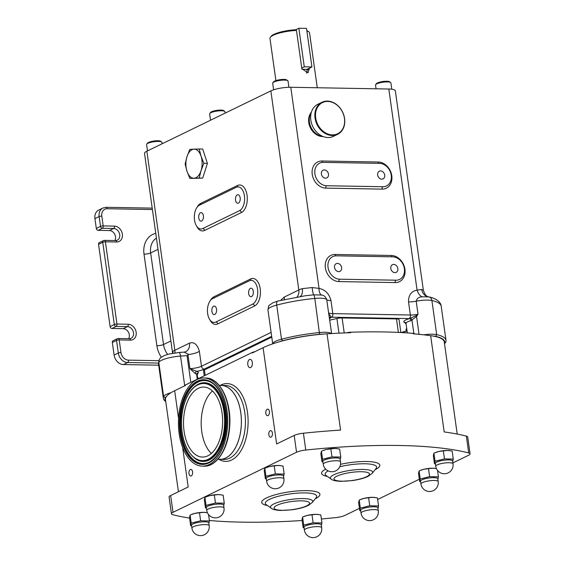 <?xml version="1.0" encoding="UTF-8"?>
<svg xmlns="http://www.w3.org/2000/svg" width="565" height="565" viewBox="0 0 565 565"><rect width="100%" height="100%" fill="white"/><g stroke="black" fill="none" stroke-linecap="round" stroke-linejoin="round"><path stroke-width="0.85" d="M250.408 288.341A4.266 2.38 -89 0 0 248.621 292.995A4.266 2.38 -89 0 0 250.909 296.717A4.266 2.38 -89 0 0 251.566 296.561A4.266 2.38 -89 0 0 253.353 291.907A4.266 2.38 -89 0 0 251.065 288.185A4.266 2.38 -89 0 0 250.408 288.341M213.634 306.223A4.266 2.38 -89 0 0 211.847 310.884A4.266 2.38 -89 0 0 214.135 314.599A4.266 2.38 -89 0 0 214.792 314.451A4.266 2.38 -89 0 0 216.579 309.79A4.266 2.38 -89 0 0 214.29 306.075A4.266 2.38 -89 0 0 213.634 306.223M237.272 194.883A4.266 2.38 -89 0 0 235.485 199.537A4.266 2.38 -89 0 0 237.773 203.252A4.266 2.38 -89 0 0 238.43 203.103A4.266 2.38 -89 0 0 240.224 198.442A4.266 2.38 -89 0 0 237.929 194.727A4.266 2.38 -89 0 0 237.272 194.883M200.497 212.765A4.266 2.38 -89 0 0 198.711 217.426A4.266 2.38 -89 0 0 200.999 221.141A4.266 2.38 -89 0 0 201.656 220.993A4.266 2.38 -89 0 0 203.449 216.331A4.266 2.38 -89 0 0 201.154 212.617A4.266 2.38 -89 0 0 200.497 212.765M394.9 272.627A4.266 3.404 64.1 0 0 396.192 272.351A4.266 3.404 64.1 0 0 397.682 267.789A4.266 3.404 64.1 0 0 393.749 264.399A4.266 3.404 64.1 0 0 392.463 264.681A4.266 3.404 64.1 0 0 390.966 269.237A4.266 3.404 64.1 0 0 394.9 272.627M338.654 271.624A4.266 3.404 64.1 0 0 339.939 271.348A4.266 3.404 64.1 0 0 341.437 266.786A4.266 3.404 64.1 0 0 337.496 263.403A4.266 3.404 64.1 0 0 336.21 263.678A4.266 3.404 64.1 0 0 334.713 268.241A4.266 3.404 64.1 0 0 338.654 271.624M325.518 178.166A4.266 3.404 64.1 0 0 326.803 177.89A4.266 3.404 64.1 0 0 328.3 173.328A4.266 3.404 64.1 0 0 324.359 169.945A4.266 3.404 64.1 0 0 323.074 170.22A4.266 3.404 64.1 0 0 321.584 174.783A4.266 3.404 64.1 0 0 325.518 178.166M381.77 179.169A4.266 3.404 64.1 0 0 383.056 178.886A4.266 3.404 64.1 0 0 384.546 174.331A4.266 3.404 64.1 0 0 380.612 170.941A4.266 3.404 64.1 0 0 379.327 171.216A4.266 3.404 64.1 0 0 377.83 175.779A4.266 3.404 64.1 0 0 381.77 179.169M270.183 430.721A3.291 1.843 -89 0 0 268.799 434.323A3.291 1.843 -89 0 0 270.571 437.197A3.291 1.843 -89 0 0 271.08 437.077A3.291 1.843 -89 0 0 272.464 433.482A3.291 1.843 -89 0 0 270.692 430.608A3.291 1.843 -89 0 0 270.183 430.721M267.167 409.23A3.291 1.843 -89 0 0 265.783 412.824A3.291 1.843 -89 0 0 267.556 415.699A3.291 1.843 -89 0 0 268.057 415.586A3.291 1.843 -89 0 0 269.441 411.984A3.291 1.843 -89 0 0 267.669 409.109A3.291 1.843 -89 0 0 267.167 409.23M190.334 469.557A3.291 1.843 -89 0 0 188.95 473.159A3.291 1.843 -89 0 0 190.723 476.034A3.291 1.843 -89 0 0 191.224 475.914A3.291 1.843 -89 0 0 192.609 472.319A3.291 1.843 -89 0 0 190.836 469.444A3.291 1.843 -89 0 0 190.334 469.557M249.511 359.502A4.167 2.331 -89 0 0 247.76 364.058A4.167 2.331 -89 0 0 250.005 367.688A4.167 2.331 -89 0 0 250.641 367.54A4.167 2.331 -89 0 0 252.393 362.984A4.167 2.331 -89 0 0 250.154 359.354A4.167 2.331 -89 0 0 249.511 359.502M327.721 101.439A17.346 13.835 64.1 0 0 315.687 117.916A17.346 13.835 64.1 0 0 332.425 134.894A17.346 13.835 64.1 0 0 344.459 118.424A17.346 13.835 64.1 0 0 327.721 101.439M323.18 132.132A17.833 14.224 -115.9 0 1 314.846 116.016A17.833 14.224 -115.9 0 1 322.015 102.258A17.833 14.224 -115.9 0 1 327.396 101.1A17.833 14.224 -115.9 0 1 336.443 104.454A17.833 14.224 -115.9 0 1 344.777 120.571A17.833 14.224 -115.9 0 1 337.609 134.329A17.833 14.224 -115.9 0 1 332.227 135.494A17.833 14.224 -115.9 0 1 323.18 132.132M311.146 112.986A14.436 11.519 64.1 0 0 316.04 133.587A14.436 11.519 64.1 0 0 322.46 136.257M322.015 102.258L317.812 104.306A17.833 14.224 64.1 0 0 310.644 118.064A17.833 14.224 64.1 0 0 318.978 134.18A17.833 14.224 64.1 0 0 333.406 136.37L337.609 134.329M322.495 136.271A14.294 11.406 -115.9 0 1 309.288 122.301A14.294 11.406 -115.9 0 1 311.16 112.951M323.159 136.546A14.294 11.406 -115.9 0 1 308.765 122.556A14.294 11.406 -115.9 0 1 311.35 112.258M376.064 88.79L375.541 85.054A7.755 1.759 -8 0 1 375.69 84.616A7.755 1.759 -8 0 1 379.948 82.801A7.755 1.759 -8 0 1 390.627 82.518A7.755 1.759 -8 0 1 390.895 82.893L391.778 89.221M375.69 84.616L376.502 83.599A6.78 1.54 -8 0 1 380.224 82.017A6.78 1.54 -8 0 1 389.568 81.763L390.627 82.518M147.493 150.89L146.596 144.548A7.755 1.759 -8 0 1 146.752 144.11A7.755 1.759 -8 0 1 151.01 142.295A7.755 1.759 -8 0 1 161.682 142.013A7.755 1.759 -8 0 1 161.95 142.387L162.148 143.764M146.752 144.11L147.564 143.093A6.78 1.54 -8 0 1 151.286 141.511A6.78 1.54 -8 0 1 160.63 141.257L161.682 142.013M210.533 120.232L209.643 113.883A7.755 1.759 -8 0 1 209.792 113.452A7.755 1.759 -8 0 1 214.05 111.637A7.755 1.759 -8 0 1 224.729 111.347A7.755 1.759 -8 0 1 224.99 111.729L225.188 113.106M209.792 113.452L210.604 112.435A6.78 1.54 -8 0 1 214.326 110.846A6.78 1.54 -8 0 1 223.669 110.599L224.729 111.347M273.608 89.807L272.683 83.225A7.755 1.759 -8 0 1 272.839 82.787A7.755 1.759 -8 0 1 277.09 80.972A7.755 1.759 -8 0 1 287.769 80.689A7.755 1.759 -8 0 1 288.037 81.063L288.913 87.285M272.839 82.787L273.644 81.777A6.78 1.54 -8 0 1 277.366 80.188A6.78 1.54 -8 0 1 286.709 79.94L287.769 80.689M206.352 507.575A8.722 1.978 -8 0 1 207.751 506.233A8.722 1.978 -8 0 1 217.32 504.128A8.722 1.978 -8 0 1 223.62 505.145L224.015 507.949A8.722 1.978 -8 0 0 220.11 506.861A8.722 1.978 -8 0 0 208.146 509.037A8.722 1.978 -8 0 0 206.741 510.379L206.352 507.575M223.684 505.696L224.27 503.189L215.456 503.034L206.055 505.385L205.469 507.886L206.43 508.126M205.469 507.886L204.346 499.863L204.926 497.355L206.479 496.677A9.202 2.083 -8 0 1 209.559 495.682A9.202 2.083 -8 0 1 218.662 494.587A9.202 2.083 -8 0 1 220.498 494.707A9.202 2.083 -8 0 1 220.611 494.721M205.766 496.981L209.559 495.682L214.326 495.011L218.662 494.587L223.14 495.166L224.27 503.189M266.242 478.442A8.722 1.978 -8 0 1 267.64 477.1A8.722 1.978 -8 0 1 277.21 475.003A8.722 1.978 -8 0 1 283.51 476.02L283.905 478.823A8.722 1.978 -8 0 0 280 477.736A8.722 1.978 -8 0 0 268.036 479.904A8.722 1.978 -8 0 0 266.631 481.246L266.242 478.442M283.574 476.57L284.16 474.063L275.346 473.908L265.946 476.253L265.359 478.76L266.32 479M265.359 478.76L264.236 470.737L264.815 468.23L266.369 467.552A9.202 2.083 -8 0 1 269.449 466.556A9.202 2.083 -8 0 1 278.552 465.461A9.202 2.083 -8 0 1 280.388 465.581A9.202 2.083 -8 0 1 280.501 465.595M265.656 467.855L269.449 466.556L274.216 465.878L278.552 465.461L283.03 466.033L284.16 474.063M191.521 525.316A8.722 1.978 -8 0 1 192.919 523.974A8.722 1.978 -8 0 1 202.489 521.876A8.722 1.978 -8 0 1 208.789 522.893L209.184 525.697A8.722 1.978 -8 0 0 205.279 524.61A8.722 1.978 -8 0 0 193.315 526.778A8.722 1.978 -8 0 0 191.909 528.12L191.521 525.316M208.852 523.444L209.438 520.937L200.624 520.782L191.224 523.126L190.638 525.634L191.599 525.867M190.638 525.634L189.515 517.611L190.094 515.103L191.648 514.425A9.202 2.083 -8 0 1 194.727 513.43A9.202 2.083 -8 0 1 203.831 512.335A9.202 2.083 -8 0 1 205.667 512.455A9.202 2.083 -8 0 1 205.78 512.469M190.935 514.729L194.727 513.43L199.494 512.752L203.831 512.335L207.419 512.723M304.019 527.315A8.722 1.978 -8 0 1 305.425 525.973A8.722 1.978 -8 0 1 314.988 523.875A8.722 1.978 -8 0 1 321.287 524.892L321.683 527.696A8.722 1.978 -8 0 0 317.777 526.608A8.722 1.978 -8 0 0 305.813 528.776A8.722 1.978 -8 0 0 304.415 530.118L304.019 527.315M321.351 525.443L321.937 522.936L313.123 522.78L303.723 525.125L303.144 527.632L304.097 527.865M303.144 527.632L302.014 519.609L302.593 517.102L304.147 516.424A9.202 2.083 -8 0 1 307.226 515.428A9.202 2.083 -8 0 1 316.329 514.334A9.202 2.083 -8 0 1 318.166 514.454A9.202 2.083 -8 0 1 318.279 514.468M303.433 516.728L307.226 515.428L311.993 514.75L316.329 514.334L320.807 514.906L321.937 522.936M435.354 463.441A8.722 1.978 -8 0 1 436.759 462.099A8.722 1.978 -8 0 1 446.329 459.995A8.722 1.978 -8 0 1 452.629 461.012L453.024 463.816A8.722 1.978 -8 0 0 449.111 462.728A8.722 1.978 -8 0 0 437.155 464.903A8.722 1.978 -8 0 0 435.749 466.245L435.354 463.441M452.749 461.541L453.271 459.055L444.457 458.9L435.064 461.252L434.478 463.759L435.431 463.992M434.478 463.759L433.348 455.729L433.934 453.222L435.481 452.544A9.202 2.083 -8 0 1 438.56 451.548A9.202 2.083 -8 0 1 447.671 450.453A9.202 2.083 -8 0 1 449.5 450.573A9.202 2.083 -8 0 1 449.613 450.588M434.768 452.848L438.56 451.548L443.334 450.877L447.671 450.453L452.148 451.032L453.271 459.055M420.522 481.189A8.722 1.978 -8 0 1 421.928 479.84A8.722 1.978 -8 0 1 431.498 477.743A8.722 1.978 -8 0 1 437.797 478.76L438.193 481.564A8.722 1.978 -8 0 0 434.28 480.476A8.722 1.978 -8 0 0 422.323 482.644A8.722 1.978 -8 0 0 420.918 483.993L420.522 481.189M437.917 479.29L438.44 476.804L429.626 476.648L420.233 478.993L419.647 481.5L420.6 481.74M419.647 481.5L418.517 473.477L419.103 470.97L420.65 470.292A9.202 2.083 -8 0 1 423.729 469.296A9.202 2.083 -8 0 1 432.839 468.201A9.202 2.083 -8 0 1 434.669 468.321A9.202 2.083 -8 0 1 434.782 468.336M419.936 470.596L423.729 469.296L428.503 468.618L432.839 468.201L436.427 468.59M360.632 510.315A8.722 1.978 -8 0 1 362.038 508.973A8.722 1.978 -8 0 1 371.608 506.869A8.722 1.978 -8 0 1 377.907 507.886L378.303 510.689A8.722 1.978 -8 0 0 374.39 509.602A8.722 1.978 -8 0 0 362.433 511.777A8.722 1.978 -8 0 0 361.028 513.119L360.632 510.315M378.027 508.415L378.557 505.929L369.736 505.774L360.343 508.126L359.757 510.633L360.71 510.866M359.757 510.633L358.627 502.603L359.213 500.096L360.76 499.418A9.202 2.083 -8 0 1 363.839 498.422A9.202 2.083 -8 0 1 372.949 497.327A9.202 2.083 -8 0 1 374.779 497.447A9.202 2.083 -8 0 1 374.892 497.461M360.046 499.721L363.839 498.422L368.613 497.751L372.949 497.327L377.427 497.906L378.557 505.929M322.855 461.443A8.722 1.978 -8 0 1 324.261 460.101A8.722 1.978 -8 0 1 333.823 457.996A8.722 1.978 -8 0 1 340.13 459.013L340.526 461.817A8.722 1.978 -8 0 0 336.613 460.729A8.722 1.978 -8 0 0 324.656 462.905A8.722 1.978 -8 0 0 323.251 464.246L322.855 461.443M340.25 459.543L340.773 457.057L331.959 456.901L322.566 459.253L321.979 461.76L322.933 461.993M321.979 461.76L320.849 453.73L321.436 451.223L322.982 450.545A9.202 2.083 -8 0 1 326.062 449.549A9.202 2.083 -8 0 1 335.172 448.455A9.202 2.083 -8 0 1 337.001 448.575A9.202 2.083 -8 0 1 337.114 448.589M322.269 450.849L326.062 449.549L330.836 448.878L335.172 448.455L339.65 449.034L340.773 457.057M311.929 66.938L306.513 28.384L298.857 28.25L304.274 66.804L311.929 66.938L309.415 68.16L307.953 72.821L301.858 68.725L296.477 30.404A19.987 4.527 172 0 0 273.185 35.305A19.987 4.527 172 0 0 270.367 37.262A19.987 4.527 172 0 0 269.964 38.385L275.904 80.597M317.269 87.745L309.549 32.819A19.987 4.527 172 0 0 308.857 31.852A19.987 4.527 172 0 0 306.88 31.026M270.367 37.262L271.172 36.245A19.019 4.308 -8 0 1 273.856 34.387A19.019 4.308 -8 0 1 295.799 29.733L296.477 30.404M220.343 385.443A36.965 20.651 91 0 1 221.402 385.415A36.965 20.651 91 0 1 241.29 417.641A36.965 20.651 91 0 1 225.76 458.031A36.965 20.651 91 0 1 220.089 459.338A36.965 20.651 91 0 1 219.036 459.274M346.38 332.849A4.845 1.095 -8 0 1 350.667 332.227L350.731 332.693A223.839 50.73 172 0 0 327.043 333.83A57.171 12.96 172 0 0 323.378 334.092A13.08 2.966 172 0 0 319.571 334.311L314.811 298.44A59.106 13.398 172 0 0 276.716 305.093A17.444 3.955 172 0 0 270.755 307.176A17.444 3.955 172 0 0 267.944 309.86L272.718 343.838A17.444 3.955 -8 0 1 275.543 341.288A17.444 3.955 -8 0 1 281.511 339.205A59.106 13.398 -8 0 1 319.599 332.552A14.535 3.291 -8 0 1 331.401 333.569M165.743 401.489L165.39 401.242A59.106 13.398 -8 0 1 163.349 398.374A59.106 13.398 -8 0 1 163.617 396.545A17.444 3.955 -8 0 1 166.35 394.398A17.444 3.955 -8 0 1 171.075 392.654M184.635 385.86L184.621 385.74A4.845 1.095 -8 0 1 185.398 384.991L185.461 385.457L174.67 390.712A57.171 12.96 172 0 0 166.364 396.616A15.99 3.623 172 0 0 165.248 397.788A57.658 13.066 172 0 0 165.7 401.185M410.854 320.715A1.935 0.883 75.2 0 0 409.639 318.582L415.713 315.863L418.022 314.281L416.546 316.52L410.854 320.715A9.69 2.196 172 0 0 407.563 321.866A9.69 2.196 172 0 0 406.002 323.357L407.351 332.912M391.234 175.235A12.112 9.662 64.1 0 0 379.546 163.37L323.3 162.374A12.112 9.662 64.1 0 0 319.642 163.165A12.112 9.662 64.1 0 0 315.397 176.118A12.112 9.662 64.1 0 0 326.584 185.737L382.83 186.74A12.112 9.662 64.1 0 0 386.488 185.949A12.112 9.662 64.1 0 0 391.234 175.235M404.37 268.693A12.112 9.662 64.1 0 0 392.682 256.828L336.436 255.832A12.112 9.662 64.1 0 0 332.778 256.623A12.112 9.662 64.1 0 0 328.533 269.576A12.112 9.662 64.1 0 0 339.72 279.195L395.966 280.198A12.112 9.662 64.1 0 0 399.625 279.407A12.112 9.662 64.1 0 0 404.37 268.693M323.378 334.092A57.171 12.96 172 0 0 278.799 341.931A57.171 12.96 172 0 0 263.099 347.701L252.308 352.948L252.237 352.482A4.845 1.095 -8 0 1 254.956 351.663M185.398 384.991L252.237 352.482M457.212 434.068L444.267 341.959A57.171 12.96 172 0 0 433.023 336.041A57.171 12.96 172 0 0 430.65 335.674A223.839 50.73 172 0 0 413.149 333.802L413.086 333.336A4.845 1.095 -8 0 1 414.618 333.908L414.625 333.922M350.667 332.227A223.839 50.73 -8 0 1 413.086 333.336M172.939 353.231A9.69 9.132 -138.9 0 0 172.855 351.607L172.537 352.722L144.527 153.433A14.535 3.291 -8 0 1 146.865 151.194L270.847 90.894A14.535 3.291 -8 0 1 290.784 87.278L388.819 89.016A14.535 3.291 -8 0 1 395.331 90.831L423.34 290.12C425.918 298.03 428.468 296.159 428.334 296.858M300.298 296.47A9.69 5.367 73.1 0 0 302.317 288.644L312.184 287.55L319.041 288.383C325.207 289.697 329.183 293.758 330.97 300.545L332.806 313.632L410.367 315.009L408.523 301.922C408.424 295.142 411.271 291.208 417.083 290.12L421.702 289.492L423.34 290.12M306.421 73.097A4.612 3.68 64.1 0 0 307.021 70.074L306.922 69.375L301.971 69.283M309.415 68.16L306.922 69.375M189.579 518.091A223.839 50.73 -8 0 1 172.798 514.708A9.69 2.196 -8 0 1 171.449 513.825A9.69 2.196 -8 0 1 173.01 512.335L296.547 452.254A9.69 2.196 -8 0 1 305.778 450.037A223.839 50.73 -8 0 1 468.724 452.932A9.69 2.196 -8 0 1 470.066 453.815A9.69 2.196 -8 0 1 468.512 455.305L452.89 462.905M419.329 479.226L377.646 499.495M359.439 508.352L344.975 515.386A9.69 2.196 -8 0 1 335.744 517.604A223.839 50.73 -8 0 1 321.386 518.988M302.134 520.492A223.839 50.73 -8 0 1 209.375 520.485M199.184 148.976L202.708 149.04L207.397 163.377L202.715 178.095L189.819 178.413L199.198 178.032L201.041 170.665L203.88 163.313L201.034 156.138L199.184 148.976L189.805 149.358L186.966 156.71L185.122 164.076L186.973 171.237L189.819 178.413M204.212 375.838L203.506 370.774A5.721 1.292 -8 0 1 204.424 369.898L271.779 337.136M329.748 320.136L336.902 318.519A5.721 1.292 -8 0 1 342.108 317.947L396.489 318.907A5.721 1.292 -8 0 1 399.052 319.621L400.868 332.531M423.828 334.826A14.535 3.291 -8 0 1 436.696 334.635A59.106 13.398 -8 0 1 445.99 340.285A59.106 13.398 -8 0 1 445.721 342.122A17.444 3.955 -8 0 1 445.453 342.56L444.521 343.732M329.021 314.966A1.935 1.144 172 0 1 329.226 314.324L328.583 312.692L331.634 333.555M197.291 379.207L196.634 374.51A9.69 2.196 172 0 0 195.37 373.649L189.911 368.655L196.768 371.339A11.625 2.634 -8 0 1 198.16 372.886A75.583 17.134 172 0 0 198.52 378.614M187.968 354.841L188.865 354.488C193.237 353.93 196.747 352.892 199.381 351.381L201.472 366.268A9.69 2.196 172 0 1 189.911 368.655L187.968 354.841L187.057 355.632L180.539 356.091L184.677 385.521M188.865 354.488L184.105 352.129L185.652 351.734A9.69 7.733 -115.9 0 0 189.445 343.16C194.056 341.613 197.369 344.353 199.381 351.381M406.115 324.119A75.583 17.134 172 0 0 404.236 322.325A11.625 2.634 -8 0 1 405.698 319.967A11.625 2.634 -8 0 1 409.639 318.582A12.6 2.853 -8 0 1 409.18 318.582L331.627 317.205A2.91 1.624 -89 0 0 332.806 313.632A9.69 2.196 172 0 1 328.583 312.692L326.74 299.605C325.631 296.703 323.879 295.184 321.492 295.043L313.688 294.838L305.368 295.749L277.846 301.053A4.845 2.189 75.2 0 0 276.716 305.093L281.511 339.205L282.415 340.801A15.99 3.623 172 0 0 278.799 341.931M445.99 340.285L441.194 306.173A59.106 13.398 172 0 0 431.907 300.524A4.845 4.047 102.7 0 0 428.934 296.929A4.845 4.047 102.7 0 0 428.63 296.879L422.225 296.837C418.997 296.865 416.984 298.32 416.186 301.194L418.022 314.281A9.69 2.196 172 0 1 410.367 315.009A2.91 1.624 -89 0 1 409.18 318.582M321.492 295.043A9.69 4.887 103.4 0 1 319.041 288.383L290.784 87.278M284.287 299.478A9.69 7.733 64.1 0 0 284.223 297.07L298.821 289.965A14.535 3.291 -8 0 1 302.317 288.644M388.819 89.016L417.083 290.12A9.69 5.735 -102.3 0 0 422.225 296.837M329.226 314.324L331.182 317.191A11.625 2.634 -8 0 1 329.593 318.498M236.212 187.312L199.438 205.194A12.112 6.766 -89 0 0 194.346 218.429A12.112 6.766 -89 0 0 200.865 228.987A12.112 6.766 -89 0 0 202.722 228.557L239.496 210.674A12.112 6.766 -89 0 0 244.581 197.439A12.112 6.766 -89 0 0 238.07 186.881A12.112 6.766 -89 0 0 236.212 187.312M249.342 280.77L212.567 298.652A12.112 6.766 -89 0 0 207.482 311.887A12.112 6.766 -89 0 0 214.001 322.446A12.112 6.766 -89 0 0 215.851 322.022L252.626 304.132A12.112 6.766 -89 0 0 257.718 290.897A12.112 6.766 -89 0 0 251.199 280.339A12.112 6.766 -89 0 0 249.342 280.77M419.046 334.325L416.546 316.52L415.713 315.863M413.863 333.442L412.005 320.256A1.935 0.544 65.6 0 0 410.811 318.272M195.37 373.649A1.935 1.667 105.1 0 1 196.768 371.339A12.6 2.853 -8 0 0 204.276 369.115A2.91 2.317 -115.9 0 1 201.472 366.268L271.115 332.397M329.543 318.681A1.935 1.872 -156.8 0 1 329.663 318.293L329.663 318.293A1.935 1.872 -156.8 0 1 331.182 317.191A12.6 2.853 -8 0 0 331.627 317.205M329.727 318.159L329.557 318.794A1.935 1.759 172 0 1 330.892 316.852M319.571 334.311A57.658 13.066 172 0 0 282.415 340.801M444.507 343.633A57.658 13.066 172 0 0 435.686 336.38A13.08 2.966 172 0 0 433.023 336.041M166.364 396.616A57.171 12.96 172 0 0 165.46 399.512L178.427 491.727M182.657 447.544L188.194 486.974L170.644 495.512A9.69 2.196 172 0 0 169.083 497.002L171.449 513.825M327.043 333.83L340.575 430.092A223.839 50.73 172 0 0 303.412 433.214A9.69 2.196 172 0 0 294.181 435.431L276.631 443.963L263.099 347.701M470.066 453.815L467.707 436.992A9.69 2.196 172 0 0 466.358 436.109A223.839 50.73 172 0 0 444.182 431.935L430.65 335.674M158.68 365.188L123.46 364.566A9.69 7.733 -115.9 0 1 114.109 355.074L112.336 342.461A1.935 1.547 -115.9 0 1 113.092 340.744L117.294 338.696A1.935 1.547 -115.9 0 0 116.538 340.413L112.336 342.461M128.643 338.689A6.3 5.029 64.1 0 0 128.439 332.241A6.3 5.029 64.1 0 0 123.219 328.668L111.969 328.47A1.935 1.547 -115.9 0 1 110.104 326.57L98.543 244.327A1.935 1.547 -115.9 0 1 99.306 242.611L103.508 240.57A1.935 1.547 -115.9 0 0 102.745 242.279L98.543 244.327M114.85 240.556A6.3 5.029 64.1 0 0 114.646 234.108A6.3 5.029 64.1 0 0 109.426 230.534L98.183 230.336A1.935 1.547 -115.9 0 1 96.311 228.437L94.934 218.627A9.69 7.733 -115.9 0 1 98.727 210.053L102.929 208.012A9.69 7.733 -115.9 0 0 99.136 216.579L94.934 218.627M306.823 30.595A19.019 4.308 -8 0 1 307.805 31.103L308.857 31.852M298.857 28.25L295.799 29.733M207.397 163.377L203.88 163.313M199.198 178.032L202.715 178.095M194.007 178.215A14.535 8.122 -89 0 0 201.041 170.665A14.535 8.122 -89 0 0 201.034 156.138A14.535 8.122 -89 0 0 194 149.16A14.535 8.122 -89 0 0 186.966 156.71A14.535 8.122 -89 0 0 186.973 171.237A14.535 8.122 -89 0 0 194.007 178.215M331.959 456.901L330.836 448.878M322.566 459.253L321.436 451.223M369.736 505.774L368.613 497.751M360.343 508.126L359.213 500.096M429.626 476.648L428.503 468.618M438.44 476.804L437.55 470.447M420.233 478.993L419.103 470.97M444.457 458.9L443.334 450.877M435.064 461.252L433.934 453.222M313.123 522.78L311.993 514.75M303.723 525.125L302.593 517.102M200.624 520.782L199.494 512.752M209.438 520.937L208.541 514.581M191.224 523.126L190.094 515.103M275.346 473.908L274.216 465.878M265.946 476.253L264.815 468.23M215.456 503.034L214.326 495.011M206.055 505.385L204.926 497.355M304.274 66.804L301.759 68.026M219.213 385.429L221.402 385.464A36.916 20.623 91 0 1 241.156 426.978A36.916 20.623 91 0 1 220.089 459.289L217.899 459.253M227.441 427.557A44.091 24.634 91 0 1 202.284 466.146A44.091 24.634 91 0 1 178.695 416.567A44.091 24.634 91 0 1 203.852 377.978A44.091 24.634 91 0 1 227.441 427.557M211.352 453.441A35.002 19.556 91 0 1 201.394 418.015A35.002 19.556 91 0 1 212.461 391.001M183.717 417.705A35.002 19.556 91 0 1 203.69 387.067A35.002 19.556 91 0 1 222.419 426.427A35.002 19.556 91 0 1 202.447 457.064A35.002 19.556 91 0 1 183.717 417.705M267.436 505.506A29.387 6.66 -8 0 1 266.447 497.949A29.387 6.66 -8 0 1 306.696 490.632A29.387 6.66 -8 0 1 315.256 498.782M269.477 499.368A25.962 5.883 172 0 0 266.193 504.623L271.242 508.218A21.336 4.838 -8 0 1 273.94 503.895A21.336 4.838 -8 0 1 299.69 498.627A21.336 4.838 -8 0 1 312.339 502.44L316.202 497.596A25.962 5.883 172 0 0 300.813 492.955A25.962 5.883 172 0 0 269.477 499.368M327.319 476.38A29.387 6.66 -8 0 1 325.673 469.155M328.124 470.899A25.962 5.883 172 0 0 326.083 475.497L331.125 479.085A21.336 4.838 -8 0 1 333.83 474.77A21.336 4.838 -8 0 1 359.58 469.494A21.336 4.838 -8 0 1 372.229 473.308L376.092 468.47A25.962 5.883 172 0 0 366.734 463.837A25.962 5.883 172 0 0 339.777 466.754M306.682 505.845A17.91 4.061 172 0 0 301.541 500.858A17.91 4.061 172 0 0 276.97 505.315A17.91 4.061 172 0 0 282.112 510.301A17.91 4.061 172 0 0 306.682 505.845M366.572 476.719A17.91 4.061 172 0 0 361.43 471.726A17.91 4.061 172 0 0 336.86 476.189A17.91 4.061 172 0 0 342.002 481.175A17.91 4.061 172 0 0 366.572 476.719M220.089 459.338L224.107 459.409A36.965 20.651 -89 0 0 229.778 458.102A36.965 20.651 -89 0 0 244.807 412.704A36.965 20.651 -89 0 0 225.421 385.485L221.402 385.415M220.173 385.443A38.907 21.731 91 0 1 247.463 412.217A38.907 21.731 91 0 1 240.895 450.849A38.907 21.731 91 0 1 218.86 459.267M159.125 360.039A4.845 4.675 22.6 0 0 158.822 362.426A59.106 13.398 172 0 0 158.553 364.263L159.125 360.039C160.283 356.48 166.393 354.756 169.062 354.057L178.943 352.496A4.845 1.377 86 0 1 180.539 356.091A17.444 3.955 172 0 0 161.555 360.286A17.444 3.955 172 0 0 158.822 362.426L163.617 396.545L165.248 397.788M378.232 162.014A14.047 11.208 -115.9 0 1 391.792 175.772A14.047 11.208 -115.9 0 1 382.046 189.12L325.793 188.117A14.047 11.208 -115.9 0 1 312.24 174.359A14.047 11.208 -115.9 0 1 321.986 161.011L378.232 162.014A1.935 1.081 -89 0 0 378.96 163.363M391.368 255.472A14.047 11.208 -115.9 0 1 404.928 269.23A14.047 11.208 -115.9 0 1 395.175 282.578L338.929 281.575A14.047 11.208 -115.9 0 1 325.369 267.817A14.047 11.208 -115.9 0 1 335.123 254.476L391.368 255.472A1.935 1.081 -89 0 0 392.089 256.821M174.67 390.712L178.561 418.425M309.514 68.859L307.021 70.074M340.511 464.317A29.387 6.66 -8 0 1 373.401 462.022A29.387 6.66 -8 0 1 375.146 469.656M270.847 90.894L298.821 289.965A9.69 7.733 64.1 0 1 297.035 296.985M146.865 151.194L174.839 350.265L189.445 343.16M280.741 300.319L284.223 297.07M197.129 207.193A14.047 7.846 91 0 1 200.78 203.351L237.554 185.468A14.047 7.846 91 0 1 247.075 195.313A14.047 7.846 91 0 1 241.361 212.574L204.587 230.456A14.047 7.846 91 0 1 196.79 226.41M210.265 300.658A14.047 7.846 91 0 1 213.916 296.816L250.691 278.926A14.047 7.846 91 0 1 260.211 288.772A14.047 7.846 91 0 1 254.497 306.032L217.723 323.915A14.047 7.846 91 0 1 209.926 319.875M401.221 332.545A12.6 2.853 -8 0 1 407.068 330.949M407.047 330.751A11.625 2.634 -8 0 1 406.058 329.331A75.583 17.134 172 0 0 406.666 328.074M271.666 336.337L204.276 369.115M172.855 351.607A14.535 3.291 -8 0 1 174.839 350.265A9.69 7.733 -115.9 0 1 174.882 352.927M408.523 301.922A9.69 2.196 172 0 0 416.186 301.194A14.535 3.291 172 0 1 431.907 300.524L436.696 334.635L435.686 336.38M190.815 382.364L187.057 355.632M330.97 300.545A9.69 2.196 172 0 1 326.74 299.605A14.535 3.291 172 0 0 314.811 298.44A4.845 0.897 84.5 0 0 313.688 294.838A9.69 1.017 85.1 0 1 312.184 287.55M421.702 289.492A9.69 8.503 -76.6 0 0 427.896 296.738L427.896 296.738A9.69 8.503 -76.6 0 0 427.903 296.745L428.934 296.929C433.447 297.663 440.855 300.954 441.194 306.173M339.72 279.195A1.935 1.081 -89 0 0 338.929 281.575M335.123 254.476A1.935 1.081 -89 0 0 335.878 255.839M395.966 280.198A1.935 1.081 -89 0 0 395.175 282.578M326.584 185.737A1.935 1.081 -89 0 0 325.793 188.117M321.986 161.011A1.935 1.081 -89 0 0 322.742 162.381M382.83 186.74A1.935 1.081 -89 0 0 382.046 189.12M237.554 185.468A1.935 1.547 -115.9 0 1 237.081 186.994M200.483 204.685A1.935 1.547 64.1 0 0 200.78 203.351M241.361 212.574A1.935 1.547 64.1 0 0 239.496 210.674M202.722 228.557A1.935 1.547 -115.9 0 1 204.587 230.456M250.691 278.926A1.935 1.547 -115.9 0 1 250.21 280.452M213.619 298.143A1.935 1.547 64.1 0 0 213.916 296.816M254.497 306.032A1.935 1.547 64.1 0 0 252.626 304.132M215.851 322.022A1.935 1.547 -115.9 0 1 217.723 323.915M406.002 323.357L405.606 322.608A1.935 1.836 -54.9 0 0 404.236 322.325M406.857 329.416A1.935 1.857 31.6 0 0 406.058 329.331M196.634 374.51L196.768 373.733A1.935 1.857 -148.4 0 1 198.16 372.886M445.721 342.122L444.507 343.654M170.644 495.512L173.01 512.335M294.181 435.431L296.547 452.254M303.412 433.214L305.778 450.037M466.358 436.109L468.724 452.932M152.409 209.537L107.166 208.732A7.755 6.187 64.1 0 0 101.792 216.098L103.169 225.908L114.42 226.113A8.235 6.568 -115.9 0 1 122.365 234.178A8.235 6.568 -115.9 0 1 116.651 241.997L105.401 241.799L116.962 324.042L128.213 324.246A8.235 6.568 -115.9 0 1 136.158 332.312A8.235 6.568 -115.9 0 1 130.444 340.13L119.194 339.932L120.967 352.546A7.755 6.187 64.1 0 0 128.446 360.138L158.892 360.682M161.357 357.264A22.289 17.783 -115.9 0 1 156.879 345.731L144.011 254.137A22.289 17.783 -115.9 0 1 155.756 233.359M158.483 363.069L127.662 362.518L123.46 364.566M114.109 355.074L118.311 353.033L116.538 340.413A1.935 0.438 -8 0 1 119.194 339.932A1.935 1.081 91 0 0 118.177 338.506A1.935 1.935 0 0 0 117.294 338.696M123.219 328.668L127.422 326.627L116.171 326.422L111.969 328.47M129.131 338.774A1.935 1.081 91 0 1 129.427 338.703L131.031 338.364A6.3 5.029 64.1 0 0 133.241 331.627A6.3 5.029 64.1 0 0 127.422 326.627A1.935 1.081 -89 0 0 128.213 324.246M110.104 326.57L114.307 324.529L102.745 242.279A1.935 0.438 -8 0 1 105.401 241.799A1.935 1.081 91 0 0 104.391 240.372A1.935 1.935 0 0 0 103.508 240.57M109.426 230.534L113.636 228.493L102.385 228.288L98.183 230.336M115.338 240.641A1.935 1.081 91 0 1 115.634 240.57L117.245 240.231A6.3 5.029 64.1 0 0 119.448 233.493A6.3 5.029 64.1 0 0 113.636 228.493A1.935 1.081 -89 0 0 114.42 226.113M96.311 228.437L100.514 226.396L99.136 216.579A1.935 0.438 -8 0 1 101.792 216.098M170.877 340.949L163.525 344.523A17.444 13.913 64.1 0 0 167.664 354.439M156.427 238.098A17.444 13.913 64.1 0 0 150.657 252.929L163.525 344.523A4.845 1.095 -8 0 1 156.879 345.731M158.009 249.356L150.657 252.929A4.845 1.095 -8 0 1 144.011 254.137M128.446 360.138A1.935 1.081 -89 0 1 127.662 362.518A9.69 7.733 -115.9 0 1 118.311 353.033A1.935 0.438 -8 0 1 120.967 352.546M116.171 326.422A1.935 1.547 -115.9 0 1 114.307 324.529A1.935 0.438 -8 0 1 116.962 324.042A1.935 1.081 -89 0 1 116.171 326.422M102.385 228.288A1.935 1.547 -115.9 0 1 100.514 226.396A1.935 0.438 -8 0 1 103.169 225.908A1.935 1.081 -89 0 1 102.385 228.288M117.88 338.576A1.935 1.081 91 0 1 118.177 338.506L129.427 338.703A1.935 1.081 91 0 1 130.444 340.13M104.087 240.443A1.935 1.081 91 0 1 104.391 240.372L115.634 240.57A1.935 1.081 91 0 1 116.651 241.997M105.853 207.376A1.935 1.081 91 0 1 106.156 207.306A1.935 1.081 91 0 1 107.166 208.732M204.424 369.898L205.194 375.365M336.902 318.519L338.965 333.173M342.108 317.947L344.219 332.933M396.489 318.907L398.389 332.411M226.48 427.338A42.354 23.659 91 0 1 199.607 464.084A42.354 23.659 91 0 1 179.656 416.786A42.354 23.659 91 0 1 206.529 380.04A42.354 23.659 91 0 1 226.48 427.338M180.405 416.878A41.676 23.285 -89 0 0 209.389 462.121C218.761 456.555 224.418 444.945 226.36 427.288C228.211 407.761 221.077 387.526 210.809 382.258A41.676 23.285 -89 0 0 180.405 416.878M225.131 426.956A39.239 21.922 91 0 1 196.507 459.55C185.673 451.908 180.715 437.797 181.626 417.21C183.364 400.769 188.766 389.822 197.842 384.37A39.239 21.922 91 0 1 225.131 426.956M181.753 417.26A38.554 21.541 -89 0 0 199.918 460.313A38.554 21.541 -89 0 0 224.383 426.865A38.554 21.541 -89 0 0 206.218 383.812A38.554 21.541 -89 0 0 181.753 417.26M209.53 462.043A41.52 23.193 91 0 1 180.793 416.906A41.52 23.193 91 0 1 210.943 382.336M197.983 384.299A39.395 22.007 91 0 1 198.124 384.221A39.395 22.007 91 0 1 225.52 426.985A39.395 22.007 91 0 1 196.782 459.705A39.395 22.007 91 0 1 196.648 459.627M229.242 427.592A44.091 24.634 91 0 1 204.085 466.182C216.67 466.775 228.055 449.034 229.588 427.557C232.038 402.57 220.378 377.639 205.653 378.013A44.091 24.634 91 0 1 229.242 427.592M217.405 383.663A43.583 24.344 91 0 1 229.567 427.536M206.741 510.379A8.722 8.722 0 0 0 219.192 517.003A8.722 8.722 0 0 0 224.015 507.949M266.631 481.246A8.722 8.722 0 0 0 279.082 487.877A8.722 8.722 0 0 0 283.905 478.823M191.909 528.12A8.722 8.722 0 0 0 204.361 534.751A8.722 8.722 0 0 0 209.184 525.697M304.415 530.118A8.722 8.722 0 0 0 316.859 536.75A8.722 8.722 0 0 0 321.683 527.696M435.749 466.245A8.722 8.722 0 0 0 448.2 472.87A8.722 8.722 0 0 0 453.024 463.816M420.918 483.993A8.722 8.722 0 0 0 433.369 490.618A8.722 8.722 0 0 0 438.193 481.564M361.028 513.119A8.722 8.722 0 0 0 373.479 519.744A8.722 8.722 0 0 0 378.303 510.689M323.251 464.246A8.722 8.722 0 0 0 335.702 470.871A8.722 8.722 0 0 0 340.526 461.817M271.242 508.218C272.627 509.475 275.826 510.223 280.826 510.463L292.359 509.736C298.807 508.818 304.069 507.419 308.144 505.527L312.339 502.44M331.125 479.085C332.517 480.349 335.716 481.098 340.716 481.338L352.249 480.603C358.697 479.692 363.959 478.287 368.034 476.401L372.229 473.308M267.944 309.86C269.201 303.935 267.4 306.986 272.648 302.889L277.846 301.053M163.349 398.374L158.553 364.263M178.943 352.496L184.105 352.129M172.537 352.722L172.593 353.295M407.082 331.026L401.588 332.566M152.211 208.125L106.156 207.306L102.929 208.012M202.284 466.146L204.085 466.182M203.852 377.978L205.653 378.013"/></g></svg>
